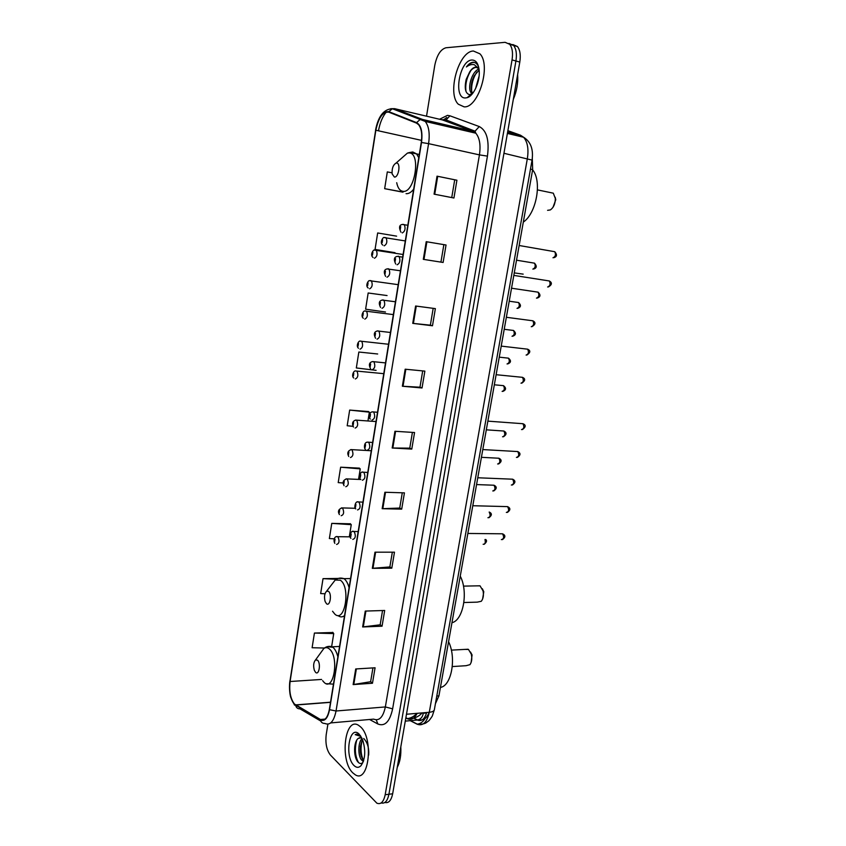 <?xml version="1.0" encoding="UTF-8"?>
<svg xmlns="http://www.w3.org/2000/svg" width="846" height="846" viewBox="0 0 846 846"><rect width="100%" height="100%" fill="white"/><g stroke="black" fill="none" stroke-linecap="round" stroke-linejoin="round"><path stroke-width="1.27" d="M532.303 158.488L532.663 169.591L438.926 695.867L435.426 703.682M384.898 802.463C388.642 803.414 391.233 800.517 392.66 793.781L519.793 62.075C520.861 55.085 520.068 49.903 517.414 46.509L512.813 44.531M381.176 802.949C384.919 803.922 387.51 801.025 388.927 794.257L515.923 60.997C517.001 53.996 516.208 48.793 513.554 45.398L508.975 43.432L513.554 45.398C516.208 48.793 517.001 53.996 515.923 60.997L388.927 794.257C387.51 801.025 384.919 803.922 381.176 802.949M352.74 772.81L355.278 774.799C368.972 783.745 373.932 738.072 360.438 726.756L358.493 725.276C344.819 716.298 339.553 760.395 352.74 772.81L355.278 774.799C368.972 783.745 373.932 738.072 360.438 726.756L358.493 725.276C344.819 716.298 339.553 760.395 352.74 772.81M464.073 106.839C478.339 108.373 491.526 65.047 479.862 53.784L473.4 51.014C458.595 51.194 446.847 93.684 458.352 104.238L464.073 106.839C478.339 108.373 491.526 65.047 479.862 53.784L473.4 51.014C458.595 51.194 446.847 93.684 458.352 104.238L464.073 106.839M294.471 704.052C290.474 698.849 289.015 691.341 290.093 681.506L375.846 130.231C378.532 117.647 382.836 111.619 388.769 112.148L416.444 123.082L418.569 124.648C421.488 128.423 422.387 134.366 421.255 142.466L329.348 709.498C327.614 717.937 324.642 721.268 320.423 719.491L294.471 704.052M294.419 704.443L320.391 719.925C324.716 721.744 327.762 718.339 329.538 709.688L421.498 142.477C422.799 131.881 421.16 125.261 416.56 122.607L388.874 111.683C382.794 111.154 378.384 117.33 375.635 130.221L289.924 681.337C288.814 691.415 290.315 699.113 294.419 704.443M396.615 236.15L377.665 232.967L375.053 249.433L395.019 252.69M387.066 295.561L368.169 292.991L365.609 309.192L385.48 312.005M377.676 353.988L358.841 352.031L356.325 367.957L376.089 370.347M332.901 632.491L314.426 633.051L312.111 647.74L324.441 648.025M350.371 523.801L331.759 523.378L329.369 538.542L334.202 538.839M359.317 468.134L340.642 467.193L338.21 482.611L343.064 483.003M368.422 411.558L349.662 410.088L347.188 425.75L352.941 426.331M327.899 724.176L326.218 734.582C325.234 743.296 326.641 750.116 330.416 755.044L376.872 803.182C380.859 804.747 383.629 801.934 385.184 794.743L512.042 59.907C513.12 52.896 512.327 47.693 509.694 44.288L505.115 42.321L445.958 47.767C440.639 49.28 436.917 55.106 434.791 65.248L426.532 116.188M425.876 120.227L425.665 121.517M415.608 306.009L435.362 308.621L432.486 325.773L412.742 323.362L415.608 306.009M426.225 241.681L446.043 245.002L443.114 262.461L423.307 259.341L426.225 241.681M437.033 176.169L456.914 180.23L453.932 198.006L434.072 194.146L437.033 176.169L437.699 176.306L434.728 194.284M384.877 492.256L404.43 492.869L401.702 509.144L382.159 508.7L384.877 492.256M374.979 552.184L394.479 552.174L391.793 568.174L372.314 568.343L374.979 552.184M365.261 611.076L384.687 610.474L382.054 626.199L362.648 626.96L365.261 611.076M355.711 668.964L375.074 667.78L372.473 683.24L353.131 684.583L355.711 668.964M405.181 369.205L424.872 371.119L422.038 387.976L402.368 386.241L405.181 369.205M394.934 431.27L414.561 432.528L411.78 449.089L392.174 448.01L394.934 431.27M392.005 172.806L387.309 171.907L384.666 188.669L403.003 192.19M338.178 578.453L323.024 578.653L320.666 593.575L324.991 593.765M411.78 449.089L409.76 448.116M412.404 432.391L409.76 448.158L392.174 448.01M422.038 387.976L419.976 387.172M422.704 370.908L419.976 387.204L402.368 386.241M372.473 683.24L370.633 681.643M372.938 667.917L370.622 681.728L353.131 684.583M382.054 626.199L380.171 624.75M382.551 610.537L380.161 624.813L362.648 626.96M391.793 568.174L389.869 566.873M392.333 552.174L389.858 566.936L372.314 568.343M401.702 509.144L399.724 508.012M402.273 492.806L399.724 508.055L382.159 508.7M456.914 180.23L437.699 176.306M443.114 262.461L423.307 259.341M432.486 325.773L430.371 325.15M433.184 308.335L430.36 325.171L412.742 323.362M349.662 410.088L369.364 412.171L367.968 420.832M369.364 412.171L368.253 411.452M340.642 467.193L360.237 468.885L358.556 479.301M360.237 468.885L359.159 468.007M331.759 523.378L351.259 524.668L349.313 536.787M351.259 524.668L350.212 523.642M323.024 578.653L336.285 579.288M314.426 633.051L333.726 633.601L331.674 646.418M333.726 633.601L332.753 632.29M358.841 352.031L377.485 353.966M368.169 292.991L386.876 295.529M377.665 232.967L396.436 236.119M384.666 188.669L402.833 192.021M443.864 244.631L440.946 262.027M454.683 180.018L451.743 197.583M363.431 761.241L361.528 759.962C357.953 756.06 357.805 742.598 362.056 738.463M363.727 738.484C367.513 742.481 369.163 748.023 368.666 755.108M363.664 760.501L362.955 759.803C359.518 753.881 359.381 747.134 362.543 739.584M361.665 737.659L358.292 738.389L360.375 737.384M360.407 735.597L359.106 734.582L355.193 734.656L360.978 736.432M353.966 765.471C356.399 767.84 358.725 767.925 360.956 765.715C365.324 759.211 365.884 750.582 362.638 739.827L359.201 734.18C349.504 724.06 344.185 756.292 353.966 765.471M358.292 738.389C353.374 741.805 353.565 757.054 357.752 761.738C359.508 763.811 361.21 764.075 362.86 762.521L360.956 765.715M397.25 767.375C400.031 762.077 401.216 755.235 400.814 746.87M355.193 734.656L356.97 734.042M358.535 762.563C355.098 756.303 354.485 748.858 356.705 740.229M363.241 760.12C360.692 753.934 360.364 747.251 362.257 740.06M355.637 757.424L354.76 746.331M363.294 761.633L362.828 760.808M361.189 756.25L360.407 746.183M452.303 666.563L466.093 665.696L469.974 664.649C471.835 661.889 472.258 658.357 471.254 654.053L468.494 649.474L465.089 649.39M317.493 660.166L315.495 659.986C313.517 662.333 313.136 665.791 314.352 670.328L315.558 672.316C319.048 675.933 321.099 663.116 317.493 660.166M440.428 687.407C451.51 685.947 456.597 657.85 448.57 641.702M471.116 662.513L472.079 654.931L470.492 652.012M463.894 602.521L477.239 602.141L481.289 601.284C483.288 598.64 483.87 595.161 483.034 590.836L480.031 585.844L476.774 585.866M328.449 591.312L326.598 591.195C324.494 593.437 323.997 596.853 325.097 601.443L326.482 603.706C330.067 606.952 332.161 593.86 328.449 591.312M451.954 622.719C463.301 620.308 468.494 591.65 460.245 576.137M482.622 598.979L483.785 591.714L482.336 588.753M547.584 210.326L550.334 209.924C553.633 207.608 555.293 203.78 555.325 198.429L553.305 193.184L549.9 192.476M396.605 163.045L396.023 163.098C393.073 164.938 391.783 168.555 392.142 173.938L394.373 177.047C398.625 177.808 400.983 163.003 396.605 163.045M523.304 222.117C536.438 213.361 542.275 181.118 532.61 169.835M553.02 207.281L555.769 199.73L555.188 197.234M478.582 68.42L475.621 67.13C473.517 67.352 471.539 68.96 469.667 71.963C471.867 69.012 474.13 67.469 476.446 67.352L477.186 67.394M475.547 88.703L479.09 76.077M472.364 93.747L471.159 92.796C467.151 88.46 471.666 71.445 479.005 68.96M472.734 93.293L472.639 93.176C470.778 90.469 470.662 86.186 472.28 80.338L474.12 75.928L479.132 70.038M478.603 66.855C477.408 64.106 475.727 62.572 473.58 62.244L473.062 62.255C470.788 62.467 468.568 64.032 466.41 66.95C469.139 64.846 471.793 64.106 474.373 64.74L478.973 68.738M465.554 97.946L467.161 97.671C473.834 96.021 480.507 80.687 479.111 69.827C478.233 63.291 475.822 60.024 471.899 60.024C459.336 60.172 452.917 99.098 465.554 97.946M469.667 71.963L466.188 79.387C464.243 88.396 465.374 93.494 469.572 94.689L472.29 93.843M513.3 99.426C516.79 91.093 518.238 82.813 517.615 74.564M466.41 66.95C469.192 63.736 471.888 62.244 474.511 62.467M465.987 91.421C465.057 84.431 466.738 77.398 471.021 70.313M472.131 94.033L471.888 92.986M471.634 91.125C471.317 84.494 473.041 78.118 476.827 72.016M477.356 64.053L477.863 64.603M471.613 94.604L471.159 92.796L472.639 93.176M405.826 717.979L407.138 718.645C411.093 720.432 414.434 718.656 417.152 713.326M416.877 713.358C414.17 716.34 411.082 718.085 407.592 718.592L407.138 718.645M436.779 696.025L438.926 695.867M530.463 169.115L532.663 169.591M392.66 793.781L385.184 794.743M519.793 62.075L512.042 59.907M410.236 720.676L417.099 724.187C422.926 726.354 426.997 722.378 429.292 712.279L406.471 714.257M434.358 709.646L434.336 709.805C433.935 711.148 432.253 711.972 429.292 712.279L527.365 158.551C528.813 148.981 527.555 141.885 523.589 137.253L520.523 135.223L507.611 132.156M524.89 138.088L520.523 135.223L507.864 130.686M532.071 160.106L503.941 153.274M425.221 718.254C423.264 721.659 420.631 723.637 417.332 724.165L417.099 724.187M413.662 718.117L417.416 720.02C421.541 721.659 424.639 719.153 426.701 712.501M426.585 712.924L423.233 713.305C422.662 717.017 420.779 719.248 417.586 719.999L405.287 721.12M423.233 713.305L422.376 712.871M450.072 122.607L450.664 122.046M290.093 681.506L321.607 679.444M439.571 119.254L447.481 115.363L449.913 115.796L479.28 126.562C486.746 130.527 489.464 140.383 487.444 156.119L392.629 708.842C389.795 721.701 384.877 726.756 377.887 724.007L369.565 719.491M435.997 122.596L434.918 123.675M320.75 721.046L299.981 708.853C297.718 708.885 296.28 707.753 295.688 705.458M443.262 120.121L446.741 117.488M421.498 142.477L428.584 143.651L336.042 711L329.538 709.688M416.56 122.607L420.134 119.529L422.503 119.445L425.221 121.422C428.88 126.139 430.001 133.552 428.584 143.651L479.428 154.881C480.856 145.078 479.65 137.845 475.812 133.192L472.977 131.225L442.426 119.931M330.712 722.918L373.646 719.132C379.209 721.289 383.111 717.228 385.353 706.939L336.042 711C333.853 721.543 330.109 725.688 324.811 723.436C322.485 723.489 321.004 722.315 320.391 719.925M388.874 111.683L392.322 108.732L394.617 108.669L422.503 119.445L472.977 131.225L475.04 131.183L479.28 126.562M378.49 130.813C379.907 122.818 382.54 116.537 386.379 111.968M390.767 108.711L394.617 108.669L443.822 120.259L445.831 120.227L449.913 115.796M375.635 130.221L289.924 681.337M392.629 708.842L385.353 706.939L479.428 154.881L487.444 156.119M377.887 724.007L376.237 719.861M447.82 126.678L442.691 124.711M441.147 124.415L439.381 124.711M375.846 130.231L421.541 140.373M295.709 705.035L330.511 702.339M320.423 719.491L325.065 719.1M395.59 431.312L392.83 448.031M385.522 492.277L382.815 508.7M375.635 552.184L372.97 568.322M365.906 611.055L363.294 626.907M356.356 668.922L353.787 684.509M405.837 369.268L403.024 386.284M416.264 306.104L413.398 323.436M426.881 241.787L423.973 259.447M322.633 680.66L323.997 682.278C333.736 692.472 339.521 656.898 329.348 648.956C327.476 647.38 325.625 647.243 323.796 648.544L320.824 652.647M337.882 656.834C336.729 652.382 335.101 649.21 332.975 647.306L327.18 646.672M326.651 683.705L333.451 684.139M332.531 611.235L334.931 614.228C344.946 623.417 350.857 587.103 340.388 580.229L335.238 579.996L331.812 584.438M349.091 587.706C347.896 583.359 346.215 580.356 344.036 578.675L338.548 578.347M337.734 615.613L338.453 615.899C340.504 617.294 342.545 617.189 344.565 615.581M396.711 182.704C397.757 187.918 399.798 190.794 402.865 191.312C414.688 193.734 421.371 152.64 409.03 152.936L407.412 153.115L401.438 158.35M418.791 157.673L416.57 153.898L412.785 151.973L410.426 152.375M406.069 193.671C408.618 193.903 411.156 192.402 413.683 189.166M483.14 544.285C485.075 544.274 485.689 542.677 484.98 539.515M336.719 536.702L337.914 536.745C339.722 540.964 339.288 543.534 336.613 544.454M334.625 541.863L335.037 539.272L334.625 541.863M487.931 517.731C490.31 517.086 490.722 515.193 489.168 512.063M341.34 507.928L342.556 507.991C344.322 512.168 343.867 514.749 341.192 515.722M339.204 513.067L339.616 510.466L339.204 513.067M492.774 490.966C495.185 490.204 495.587 488.301 493.979 485.223L492.816 485.181M346.003 478.899L347.23 478.984C348.964 483.119 348.489 485.71 345.803 486.746M343.814 484.039L344.227 481.406L343.814 484.039M497.638 463.989C500.049 463.196 500.472 461.282 498.907 458.236L497.734 458.172M350.699 449.628L351.947 449.734C353.639 453.826 353.142 456.428 350.456 457.527M348.467 454.757L348.89 452.102L348.467 454.757M502.556 436.8C504.967 435.976 505.4 434.051 503.878 431.026L502.683 430.942M355.447 420.102L356.705 420.229C358.355 424.29 357.837 426.902 355.151 428.065M353.152 425.231L353.586 422.556L353.152 425.231M502.122 391.412C504.491 390.524 504.946 388.6 503.507 385.66L502.355 385.543M355.743 371.003L356.98 371.14C358.524 375.095 357.985 377.707 355.352 378.966M353.374 376.058L353.797 373.382L353.374 376.058M507.05 363.949C509.408 363.019 509.895 361.094 508.488 358.165L507.336 358.038M360.597 341.107L361.76 341.308C363.262 345.231 362.701 347.843 360.068 349.165M358.08 346.204L358.514 343.497L358.08 346.204M512.02 336.274C514.379 335.302 514.876 333.366 513.511 330.458L512.348 330.321M365.557 310.947L366.572 311.222C368.031 315.103 367.45 317.736 364.816 319.122M362.839 316.097L363.262 313.369L362.839 316.097M517.022 308.378C519.381 307.362 519.888 305.417 518.577 302.54L517.414 302.371M370.559 280.544L371.426 280.861C372.843 284.721 372.24 287.365 369.617 288.814M367.629 285.726L368.063 282.976L367.629 285.726M514.262 272.898L523.166 274.136M375.613 249.908L376.322 250.247C377.707 254.075 377.073 256.74 374.45 258.252M372.462 255.101L372.896 252.32L372.462 255.101M532.843 269.102C535.243 268.034 535.793 266.056 534.513 263.169L533.318 262.969M384.824 237.515L386.114 237.747C387.5 241.607 386.844 244.314 384.169 245.848M382.17 242.643L382.614 239.82L382.17 242.643M501.361 539.621C503.878 538.934 504.258 536.999 502.524 533.805L501.308 533.794M352.867 531.478L354.157 531.531C356.029 535.856 355.563 538.479 352.771 539.41M351.185 534.09L350.762 536.745L351.185 534.09M506.342 512.443C508.848 511.724 509.26 509.778 507.568 506.617L506.32 506.585M357.668 501.964L358.979 502.038C360.808 506.32 360.322 508.954 357.53 509.948M355.944 504.544L355.51 507.219L355.944 504.544M511.354 485.054C513.871 484.293 514.294 482.336 512.644 479.196L511.386 479.143M362.511 472.195L363.854 472.29C365.631 476.531 365.123 479.185 362.331 480.232M360.745 474.743L360.311 477.44L360.745 474.743M516.42 457.432C518.926 456.639 519.37 454.672 517.763 451.563L516.494 451.489M367.407 442.172L368.761 442.289C370.495 446.487 369.966 449.141 367.164 450.262M365.588 444.679L365.155 447.407L365.588 444.679M521.517 429.599C524.023 428.763 524.488 426.796 522.923 423.709L521.644 423.613M372.346 411.875L373.71 412.013C375.402 416.179 374.852 418.844 372.05 420.028M370.474 414.36L370.03 417.11L370.474 414.36M520.999 383.196C523.452 382.297 523.938 380.34 522.468 377.327L521.221 377.2M372.578 361.591L373.911 361.75C375.497 365.8 374.926 368.465 372.187 369.744M370.622 364.002L370.178 366.762L370.622 364.002M526.106 355.077C528.56 354.125 529.067 352.158 527.64 349.176L526.402 349.028M377.676 330.881L378.892 331.124C380.425 335.143 379.822 337.818 377.083 339.172M375.518 333.335L375.074 336.116L375.518 333.335M531.267 326.725C533.71 325.731 534.249 323.754 532.864 320.793L531.616 320.623M382.857 299.918L383.904 300.235C385.395 304.222 384.771 306.908 382.032 308.325M380.467 302.403L380.023 305.205L380.467 302.403M536.47 298.141C538.913 297.105 539.462 295.127 538.119 292.177L536.882 291.997M388.092 268.711L388.959 269.07C390.408 273.015 389.763 275.733 387.024 277.213M385.469 271.196L385.015 274.03L385.469 271.196M547.637 286.995C550.122 285.948 550.693 283.939 549.35 280.967L548.071 280.766M398.307 256.19L399.132 256.571C400.581 260.557 399.904 263.296 397.112 264.809M395.558 258.696L395.093 261.562L395.558 258.696M552.988 257.776C555.473 256.676 556.065 254.657 554.765 251.706L553.495 251.484M402.96 224.37L404.346 224.634C405.752 228.589 405.054 231.349 402.262 232.936M400.708 226.717L400.243 229.615L400.708 226.717M422.175 712.892C418.4 717.048 413.546 718.941 407.592 718.592L405.879 717.715M517.414 46.509L509.694 44.288M410.469 720.655L417.332 724.165C422.048 724.44 425.231 723.795 426.881 722.23C428.478 720.813 428.256 722.198 432.274 716.118L434.336 709.805L532.071 160.063C533.551 149.298 530.728 141.694 523.589 137.253L507.389 133.425M413.8 718.085L417.586 719.999C422.376 719.777 424.978 721.215 429.282 712.374M441.929 119.815L444.827 119.455L475.04 131.183L475.812 133.192L425.221 121.422L392.322 108.732C383.788 109.092 378.183 116.283 375.518 130.305M294.577 705.162L290.865 697.686C290.379 696.575 288.74 689.321 289.892 680.893M295.508 704.908L330.532 702.201M443.018 124.235L441.845 125.282M363.59 760.723L362.479 760.84M468.092 649.231L451.341 650.13M315.495 659.986L323.796 648.544C326.239 646.45 329.083 645.868 332.309 646.799L339.563 646.439M472.079 654.931L471.254 654.053M479.968 585.802L463.471 586.119M326.598 591.195L335.238 579.996C337.808 578.019 340.737 577.575 344.005 578.653L350.572 578.558M483.785 591.714L483.034 590.836M396.023 163.098L407.412 153.115L409.718 152.46L419.309 154.48M402.675 191.873L401.141 190.752M553.305 193.184L537.464 189.885M555.769 199.73L555.325 198.429M470.736 94.562L467.161 97.671M485.741 539.515C487.18 540.615 486.651 542.212 484.166 544.295M350.181 536.84L337.702 536.702C334.614 535.56 333.017 540.34 334.826 543.365M489.284 512.063C492.15 513.469 492.034 515.351 488.935 517.72M355.331 508.277L342.154 507.917C338.463 509.133 337.554 511.375 339.426 514.643M476.552 484.578L493.979 485.223C497.046 486.714 496.972 488.618 493.736 490.944M360.808 479.492L346.659 478.889C343.106 480.094 342.249 482.357 344.068 485.689M481.416 457.316L498.907 458.236C501.953 459.78 501.847 461.683 498.58 463.968M371.288 450.759L351.196 449.607C347.759 450.802 346.955 453.096 348.764 456.491M486.302 429.831L503.878 431.026C506.891 432.623 506.754 434.537 503.455 436.769M376.015 421.551L355.775 420.092C352.486 421.139 351.725 423.465 353.491 427.05M494.328 384.793L503.507 385.66C506.394 388.007 506.204 389.921 502.936 391.37M383.777 373.668L355.806 370.992C353.702 370.051 351.122 376.206 353.776 378.014M499.246 357.16L508.488 358.165C511.333 360.629 511.111 362.543 507.822 363.896M388.547 344.259L360.417 341.16C358.63 340.166 355.669 346.257 358.535 348.266M504.216 329.295L513.511 330.458C516.303 333.028 516.049 334.942 512.739 336.222M393.358 314.596L365.07 311.064C363.6 310.006 360.237 316.203 363.346 318.265M509.218 301.208L518.577 302.54C521.295 305.163 521.03 307.087 517.784 308.314M398.202 284.668L369.765 280.713C368.655 279.592 364.838 285.747 368.2 288.01M403.098 254.498L374.514 250.099C373.816 248.904 369.448 254.889 373.107 257.501M516.525 260.187L534.513 263.169C537.041 266.099 536.776 268.055 533.71 269.017M405.297 240.93L384.211 237.589C383.608 236.341 379.008 242.516 382.857 245.129M350.974 538.299C349.112 538.098 350.392 529.691 353.84 531.468L358.186 531.574M502.439 539.621C505.633 537.221 505.654 535.275 502.524 533.805L467.849 533.456M355.754 508.858C353.945 508.89 354.95 500.367 358.482 501.942L362.955 502.143M507.389 512.433C510.614 510.075 510.677 508.139 507.568 506.617L472.787 505.728M360.586 479.164C358.736 479.354 359.719 470.714 363.167 472.174L367.767 472.459M512.369 485.022C515.648 482.685 515.743 480.74 512.644 479.196L477.768 477.768M365.461 449.215C364.129 449.501 363.473 441.76 367.883 442.141L372.621 442.5M517.392 457.4C520.713 455.116 520.84 453.17 517.763 451.563L482.791 449.575M370.389 419.013C368.93 419.256 368.359 411.865 372.663 411.854L377.517 412.288M522.458 429.557C525.926 426.955 526.075 424.999 522.923 423.709L487.856 421.139M370.601 368.803C368.507 364.806 369.173 362.405 372.61 361.58L385.522 362.913M521.845 383.143C525.366 380.668 525.578 378.733 522.468 377.327L496.126 374.704M375.561 338.273C373.467 334.159 374.08 331.717 377.411 330.955L390.45 332.478M526.91 355.013C530.484 352.581 530.728 350.635 527.64 349.176L501.223 346.109M380.573 307.479C378.458 303.259 379.019 300.785 382.265 300.066L395.431 301.768M532.018 326.662C535.624 324.367 535.899 322.411 532.864 320.793L506.352 317.282M385.628 276.42C383.471 272.074 383.989 269.567 387.161 268.901L400.454 270.794M537.273 298.067C540.541 296.883 540.827 294.916 538.119 292.177L511.534 288.211M395.748 264.047C393.538 259.585 394.035 257.036 397.229 256.38L402.664 257.121M548.472 286.921C552.026 284.7 552.322 282.712 549.35 280.967L513.818 275.394M400.972 232.227C398.741 227.627 399.175 225.036 402.294 224.454L407.835 225.248M553.897 257.681C557.006 256.698 557.292 254.709 554.765 251.706L519.137 245.499"/></g></svg>
